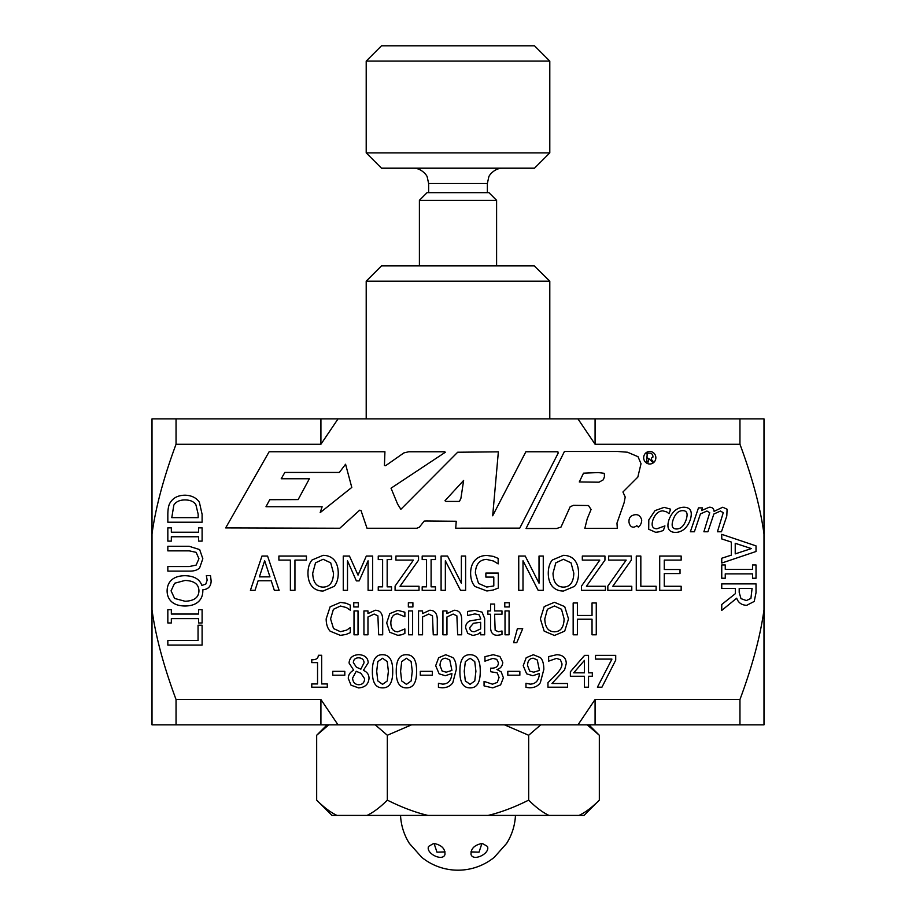 <?xml version="1.0" encoding="UTF-8"?>
<svg xmlns="http://www.w3.org/2000/svg" width="916" height="916" viewBox="0 0 916 916"><rect width="100%" height="100%" fill="white"/><g stroke="black" fill="none" stroke-linecap="round" stroke-linejoin="round"><path stroke-width="1.37" d="M173.834 505.128L171.784 517.654L198.165 517.654L198.165 514.185L195.887 504.716C193.826 501.533 190.184 499.941 184.94 499.941C179.662 499.953 175.964 501.682 173.834 505.128M152.01 418.875L338.05 418.875L320.921 444.249L176.044 444.249C163.609 477.705 155.606 507.601 152.01 533.959L152.01 418.875M577.95 418.875L763.99 418.875L763.99 533.959C760.394 507.601 752.391 477.705 739.956 444.249L595.079 444.249L577.95 418.875L338.05 418.875M152.01 609.816C155.606 636.162 163.609 666.069 176.044 699.515L320.921 699.515L338.027 724.854L152.01 724.854L152.01 533.959M763.99 724.854L577.973 724.854L595.079 699.515L739.956 699.515C752.391 666.069 760.394 636.162 763.99 609.816L763.99 724.854M338.027 724.854L577.973 724.854M763.99 533.959L763.99 609.816M176.044 699.515L176.044 724.854M320.921 699.515L320.921 724.854M176.044 418.875L176.044 444.249M320.921 418.875L320.921 444.249M739.956 418.875L739.956 444.249M739.956 699.515L739.956 724.854M595.079 418.875L595.079 444.249M595.079 699.515L595.079 724.854M174.613 583.252L171.063 590.831L174.613 598.446L184.998 601.251C194.146 600.942 198.795 597.472 198.944 590.831C198.795 584.202 194.146 580.744 184.998 580.446L174.613 583.252M537.291 660.012L533.295 658.215C529.62 658.283 527.708 660.722 527.536 665.531L529.711 671.073L533.753 672.184L539.455 670.432L537.291 660.012M475.908 671.279L474.751 661.558L470.08 658.26L465.339 661.615L464.229 671.313L465.317 680.909L470.08 684.332L474.774 680.977L475.908 671.279M449.767 660.012L445.771 658.215C442.096 658.283 440.184 660.722 440.012 665.531L442.176 671.073L446.229 672.184L451.931 670.432L449.767 660.012M358.625 657.803C355.316 657.917 353.553 659.497 353.347 662.543L356.381 667.18L360.87 669.172L364.041 662.806C363.938 659.703 362.141 658.043 358.625 657.803M360.893 673.271L356.232 671.279L352.591 678.092C352.878 682.237 354.916 684.458 358.706 684.744C362.473 684.596 364.454 682.592 364.637 678.733L360.893 673.271M750.914 598.4L752.082 588.427L739.201 588.427L739.201 592.434L740.975 598.629L746.357 600.564L750.914 598.4M682.741 510.67C678.493 510.636 675.275 513.681 673.1 519.83C671.13 525.887 672.275 528.944 676.523 528.979C680.76 528.99 683.954 525.944 686.118 519.83C688.122 513.681 687 510.636 682.741 510.67M330.71 562.836L323.119 559.275L315.516 562.836L312.711 573.198C313.02 582.336 316.489 586.973 323.119 587.11C329.749 586.973 333.218 582.336 333.516 573.198L330.71 562.836M648.173 462.076L648.562 458.309L651.379 461.103C652.787 462.534 653.257 462.534 652.81 461.08C650.841 459.305 650.875 457.989 652.936 457.141C653.005 453.741 650.978 452.504 646.868 453.397C647.944 455.641 645.15 461.996 648.173 462.076L646.57 461.847M583.503 473.183L579.29 481.953L599.018 482.194L603.369 479.766L604.434 476.698L604.331 473.332L598.24 472.564L583.503 473.183M322.123 506.766L320.176 512.605L351.79 487.426L345.572 464.24L339.355 472.438L284.842 472.438L281.212 478.759L309.368 478.759L298.158 499.575L269.705 499.712L265.995 506.731L322.123 506.766M463.622 480.453L444.981 500.743L446.081 501.441L459.454 501.441L460.931 498.247L463.622 480.453M264.667 560.729L259.388 576.862L269.968 576.862L264.667 560.729M571.011 562.836L563.432 559.275L555.817 562.836L553.012 573.198C553.321 582.336 556.791 586.973 563.432 587.11C570.061 586.973 573.519 582.336 573.817 573.198L571.011 562.836M751.36 548.581L735.227 543.303L735.227 553.882L751.36 548.581M480.637 622.296L473.457 623.269L469.771 627.609C469.805 630.368 471.328 631.754 474.316 631.754L480.637 628.926L480.637 622.296M561.508 609.266L554.466 605.968L547.402 609.266L544.791 618.895C545.077 627.38 548.295 631.685 554.466 631.811C560.615 631.685 563.832 627.38 564.107 618.895L561.508 609.266M388.384 671.279L387.228 661.558L382.556 658.26L377.816 661.615L376.705 671.313L377.793 680.909L382.556 684.332L387.25 680.977L388.384 671.279M412.269 671.279L411.112 661.558L406.441 658.26L401.689 661.615L400.59 671.313L401.666 680.909L406.441 684.332L411.135 680.977L412.269 671.279M584.431 660.402L573.725 672.836L584.431 672.836L584.431 660.402M170.559 502.128C173.502 497.617 178.311 495.304 184.998 495.19C191.513 495.396 196.299 497.72 199.356 502.186L202.104 514.323L202.104 522.212L167.834 522.212L167.834 514.403C167.891 508.391 168.796 504.304 170.559 502.128M199.665 549.589L202.825 558.726L199.665 567.84C197.444 570.13 193.963 571.229 189.223 571.115L167.834 571.115L167.834 566.557L189.223 566.557L196.139 565.092L198.944 558.726L196.139 552.348L189.337 550.871L167.834 550.871L167.834 546.314L189.223 546.314L199.665 549.589M206.352 575.591L210.497 575.591L211.138 580.916C211.035 586.309 208.264 589.274 202.825 589.812L202.825 590.866C202.814 595.526 201.257 599.213 198.165 601.915C195.074 604.594 190.688 605.957 184.998 606.003C179.261 605.945 174.853 604.571 171.784 601.892C168.693 599.178 167.136 595.503 167.113 590.866C167.193 586.137 168.739 582.462 171.784 579.805C174.83 577.149 179.238 575.775 184.998 575.695C194.043 575.924 199.665 579.164 201.852 585.416L205.768 584.11L207.165 580.172L206.352 575.591M198.051 625.216L202.104 625.216L202.104 645.07L167.834 645.07L167.834 640.513L198.051 640.513L198.051 625.216M567.588 683.508L567.588 687.195L547.963 687.195L547.963 682.683L555.646 675.023C560.168 670.283 562.264 666.493 561.943 663.676L560.363 659.68L556.47 658.386L548.638 661.146L548.638 656.612L556.779 654.7C562.916 654.94 566.088 657.848 566.271 663.447L564.622 669.814L551.959 683.508L567.588 683.508M526.666 673.832L523.208 665.714L526.196 657.722L533.318 654.734L540.383 657.596C542.638 659.783 543.783 663.711 543.841 669.378L540.326 682.729C538.035 686.084 534.452 687.767 529.574 687.813L525.967 687.378L525.967 683.279L530.146 684.126C535.803 683.989 538.894 680.451 539.432 673.5L532.803 675.722L526.666 673.832M496.77 659.371L492.911 658.386L484.942 661.18L484.942 656.658L493.243 654.7L499.941 656.509L502.781 662.383C502.437 666.172 500.48 668.543 496.907 669.504L501.189 671.875L503.399 677.76L500.594 684.928L492.751 687.87L484.06 685.912L484.06 681.389L492.499 684.183L497.319 682.397L499.071 677.451L497.159 672.836L490.564 671.703L490.564 668.165L491.984 668.165C496.048 668.119 498.201 666.344 498.453 662.829L496.77 659.371M470.08 654.734C476.961 654.711 480.35 660.23 480.247 671.279C480.316 682.523 476.927 688.042 470.08 687.87C463.187 687.939 459.786 682.42 459.901 671.313C459.821 660.047 463.221 654.516 470.08 654.734M439.142 673.832L435.684 665.714L438.672 657.722L445.794 654.734L452.859 657.596C455.115 659.783 456.26 663.711 456.317 669.378L452.802 682.729C450.512 686.084 446.928 687.767 442.05 687.813L438.443 687.378L438.443 683.279L442.623 684.126C448.279 683.989 451.37 680.451 451.909 673.5L445.279 675.722L439.142 673.832M369.022 678.321C368.518 684.241 365.072 687.435 358.66 687.916L351.023 685.179L348.286 678.401C348.332 674.806 350.13 672.081 353.679 670.203L349.065 663.035C349.477 657.848 352.671 655.055 358.66 654.654C364.728 654.974 367.923 657.677 368.221 662.749L363.377 670.386C367.11 671.932 368.999 674.577 369.022 678.321M327.298 683.943L327.298 687.195L311.772 687.195L311.772 683.943L317.543 683.943L317.543 662.623L311.772 662.623L311.772 659.703C316.009 659.944 318.207 658.467 318.344 655.272L321.653 655.272L321.653 683.943L327.298 683.943M517.38 628.72L522.715 628.72L516.739 642.723L513.613 642.723L517.38 628.72M509.056 610.926L509.056 634.799L505.025 634.799L505.025 610.926L509.056 610.926M461.675 619.308L461.675 634.799L457.656 634.799L456.878 615.85L453.145 614.063L446.951 616.96L446.951 634.799L442.932 634.799L442.932 610.926L446.951 610.926L446.951 613.583L454.199 610.251C459.03 610.331 461.527 613.342 461.675 619.308M412.91 602.774L412.91 606.953L408.353 606.953L408.353 602.774L412.91 602.774M401.746 634.719L397.83 635.338L389.781 632.269L386.689 622.914L389.781 613.628L397.83 610.377L404.872 612.209L404.872 616.72L397.75 613.892C393.365 614.029 391.063 617.029 390.834 622.914C390.972 628.685 393.285 631.662 397.75 631.834L404.872 628.948L404.872 633.46L401.746 634.719M358.316 602.774L358.316 606.953L353.759 606.953L353.759 602.774L358.316 602.774M346.065 634.445L340.397 635.372L330.161 631.193C327.55 628.41 326.222 624.311 326.165 618.918L330.138 606.793L340.477 602.407L346.065 603.232L350.301 605.098L350.301 610.205L346.374 607.548L340.443 606.026L333.413 609.3L330.573 618.918L333.516 628.536L340.443 631.708L346.614 630.139L350.301 627.586L350.301 632.635L346.065 634.445M736.67 598.205L721.751 610.399L721.751 604.48L735.388 593.648L735.388 588.427L721.751 588.427L721.751 583.881L756.021 583.881L756.021 592.709L754.223 601.434L746.723 605.316C741.685 605.133 738.33 602.762 736.67 598.205M721.453 531.772L717.423 531.772L723.251 512.708L720.468 511.036L713.873 514.002L707.908 531.772L703.889 531.772L709.717 512.708L706.934 511.036L700.431 513.922L694.374 531.772L690.355 531.772L698.473 507.888L702.492 507.888L701.587 510.521L709.247 507.224C712.201 507.132 713.804 508.506 714.079 511.346L722.793 507.224L727.098 509.25L726.789 516.04L721.453 531.772M683.931 507.224C690.618 507.418 692.725 511.62 690.275 519.83C687.172 528.051 682.191 532.253 675.344 532.436C668.588 532.116 666.447 527.914 668.943 519.83C672.081 511.632 677.073 507.43 683.931 507.224M681.16 590.328L659.715 590.328L659.715 556.058L681.16 556.058L681.16 560.111L664.272 560.111L664.272 569.5L680.015 569.5L680.015 573.553L664.272 573.553L664.272 586.274L681.16 586.274L681.16 590.328M631.777 586.274L631.777 590.328L607.835 590.328L607.835 586.08L626.166 560.111L608.671 560.111L608.671 556.058L631.307 556.058L631.307 560.168L612.781 586.274L631.777 586.274M543.268 556.058L543.268 590.328L538.161 590.328L523.002 560.775L523.002 590.328L518.742 590.328L518.742 556.058L525.223 556.058L539.02 583.194L539.02 556.058L543.268 556.058M465.614 556.058L465.614 590.328L460.508 590.328L445.348 560.775L445.348 590.328L441.1 590.328L441.1 556.058L447.569 556.058L461.366 583.194L461.366 556.058L465.614 556.058M419.024 586.274L419.024 590.328L395.082 590.328L395.082 586.08L413.414 560.111L395.918 560.111L395.918 556.058L418.543 556.058L418.543 560.168L400.029 586.274L419.024 586.274M372.64 556.058L372.64 590.328L368.083 590.328L368.083 560.81L359.141 580.893L356.37 580.893L347.507 560.81L347.507 590.328L343.26 590.328L343.26 556.058L349.477 556.058L358.03 575.134L366.308 556.058L372.64 556.058M323.096 555.336C327.814 555.417 331.5 556.962 334.145 559.974C336.813 563.054 338.187 567.451 338.256 573.198C338.222 578.855 336.848 583.252 334.145 586.389L323.096 591.049C318.447 591.038 314.76 589.48 312.047 586.389C309.368 583.286 308.005 578.889 307.959 573.198C308.016 567.496 309.39 563.088 312.07 559.974L323.096 555.336M649.765 464A6.275 6.091 -90 0 1 644.486 454.599A6.275 6.091 -90 0 1 655.043 454.599A6.275 6.091 -90 0 1 649.765 464M638.005 456.683L641.017 463.702L637.822 477.11L622.937 491.995L625.216 497.033L624.071 502.861L616.972 523.128L617.315 528.372L584.832 528.395L587.225 518.8L591.072 509.502L588.496 505.529L573.462 505.346L570.176 506.731L561.004 527.078L556.619 528.509L526.047 528.509L564.439 451.485L617.819 451.485L627.494 452.229L638.005 456.683M636.826 525.635C629.51 531.692 625.651 517.918 632.612 515.41C636.815 513.727 639.746 514.929 641.406 519.006C642.757 521.261 639.196 529.471 636.826 525.635M525.864 451.76L557.89 451.76L558.165 453.157L519.761 528.12L455.721 528.2L456.237 521.261L426.352 520.998L424.188 521.09L419.322 527.227L416.803 528.246L367.018 528.246L360.984 510.475L359.645 510.212L339.802 528.234L225.668 527.902L269.144 451.748L384.926 451.748L384.422 465.5L385.682 465.649L403.864 452.916L408.708 451.76L444.741 451.76L445.325 452.252L391.029 488.194L397.613 504.109L400.865 509.319L457.691 452.229L498.361 451.84L492.682 515.765L525.864 451.76M255.026 590.328L250.411 590.328L261.965 556.058L267.575 556.058L279.128 590.328L274.331 590.328L271.216 580.744L258.14 580.744L255.026 590.328M294.941 590.328L290.383 590.328L290.383 560.111L278.888 560.111L278.888 556.058L306.436 556.058L306.436 560.111L294.941 560.111L294.941 590.328M391.521 586.835L391.521 590.328L378.251 590.328L378.251 586.835L382.613 586.835L382.613 559.562L378.251 559.562L378.251 556.058L391.521 556.058L391.521 559.562L387.17 559.562L387.17 586.835L391.521 586.835M435.455 586.835L435.455 590.328L422.184 590.328L422.184 586.835L426.547 586.835L426.547 559.562L422.184 559.562L422.184 556.058L435.455 556.058L435.455 559.562L431.104 559.562L431.104 586.835L435.455 586.835M493.255 589.996L486.923 590.992L475.095 586.526C472.152 583.458 470.664 579.004 470.618 573.164C470.675 567.622 472.175 563.283 475.118 560.145C478.026 557.077 481.965 555.508 486.946 555.451L493.312 556.39L498.167 558.394L498.167 563.89L493.449 561.004L486.419 559.39C479.446 559.813 475.759 564.359 475.37 573.027L478.507 583.412L486.751 587.053L493.804 585.942L493.804 577.08L485.869 577.08L485.869 573.084L498.304 573.084L498.304 588.049L493.255 589.996M563.409 555.336C568.126 555.417 571.813 556.962 574.458 559.974C577.126 563.054 578.488 567.451 578.568 573.198C578.534 578.855 577.16 583.252 574.458 586.389L563.409 591.049C558.76 591.038 555.073 589.48 552.348 586.389C549.68 583.286 548.318 578.889 548.272 573.198C548.329 567.496 549.692 563.088 552.382 559.974L563.409 555.336M605.419 586.274L605.419 590.328L581.488 590.328L581.488 586.08L599.808 560.111L582.313 560.111L582.313 556.058L604.949 556.058L604.949 560.168L586.423 586.274L605.419 586.274M656.131 586.274L656.131 590.328L636.277 590.328L636.277 556.058L640.834 556.058L640.834 586.274L656.131 586.274M659.841 531.692L655.696 532.31L648.7 529.242L648.803 519.876L655.043 510.601L664.169 507.35L670.627 509.181L669.069 513.693L666.699 511.907L662.909 510.853C658.49 510.991 655.169 514.002 652.959 519.876C651.116 525.658 652.41 528.635 656.829 528.807L664.924 525.91L663.402 530.433L659.841 531.692M721.751 538.94L721.751 534.337L756.021 545.89L756.021 551.501L721.751 563.054L721.751 558.245L731.334 555.13L731.334 542.054L721.751 538.94M725.254 578.236L721.751 578.236L721.751 564.966L725.254 564.966L725.254 569.328L752.528 569.328L752.528 564.966L756.021 564.966L756.021 578.236L752.528 578.236L752.528 573.874L725.254 573.874L725.254 578.236M358.03 610.926L358.03 634.799L354.011 634.799L354.011 610.926L358.03 610.926M382.693 619.308L382.693 634.799L378.663 634.799L377.896 615.85L374.152 614.063L367.969 616.96L367.969 634.799L363.938 634.799L363.938 610.926L367.969 610.926L367.969 613.583L375.205 610.251C380.037 610.331 382.533 613.342 382.693 619.308M412.624 610.926L412.624 634.799L408.605 634.799L408.605 610.926L412.624 610.926M437.287 619.308L437.287 634.799L433.257 634.799L432.489 615.85L428.745 614.063L422.562 616.96L422.562 634.799L418.532 634.799L418.532 610.926L422.562 610.926L422.562 613.583L429.799 610.251C434.631 610.331 437.127 613.342 437.287 619.308M480.637 634.799L480.637 632.269L477.717 634.307L472.874 635.475L467.733 633.357L465.626 627.895C465.568 624.586 467.011 622.25 469.977 620.899L480.637 619.102L480.637 618.323L479.011 614.716L474.832 613.915L467.561 615.541L467.561 611.441L474.854 610.354L482.045 612.128L484.656 618.483L484.656 634.799L480.637 634.799M501.979 634.593L497.525 635.269C493.014 635.372 490.701 632.773 490.564 627.483L490.564 614.247L487.85 614.247L487.85 610.926L490.564 610.926L490.564 604.068L494.583 604.068L494.583 610.926L501.979 610.926L501.979 614.247L494.583 614.247L495.155 630.265L498.533 631.754L501.979 630.987L501.979 634.593M509.33 602.774L509.33 606.953L504.773 606.953L504.773 602.774L509.33 602.774M554.432 602.304L564.703 606.61L568.515 618.895L564.703 631.135L554.432 635.475L544.173 631.135L540.383 618.895L544.196 606.61L554.432 602.304M596.27 602.98L596.27 634.799L592.034 634.799L592.034 619.227L577.389 619.227L577.389 634.799L573.164 634.799L573.164 602.98L577.389 602.98L577.389 615.46L592.034 615.46L592.034 602.98L596.27 602.98M344.805 671.336L344.805 675.207L332.76 675.207L332.76 671.336L344.805 671.336M382.556 654.734C389.437 654.711 392.827 660.23 392.724 671.279C392.792 682.523 389.403 688.042 382.556 687.87C375.652 687.939 372.262 682.42 372.377 671.313C372.297 660.047 375.686 654.516 382.556 654.734M406.441 654.734C413.311 654.711 416.7 660.23 416.597 671.279C416.666 682.523 413.276 688.042 406.441 687.87C399.536 687.939 396.147 682.42 396.25 671.313C396.181 660.047 399.571 654.516 406.441 654.734M432.329 671.336L432.329 675.207L420.284 675.207L420.284 671.336L432.329 671.336M519.853 671.336L519.853 675.207L507.808 675.207L507.808 671.336L519.853 671.336M592.32 672.836L592.32 676.26L588.53 676.26L588.53 687.195L584.431 687.195L584.431 676.26L570.37 676.26L570.37 671.772L584.614 655.375L588.53 655.375L588.53 672.836L592.32 672.836M615.712 655.375L615.712 660.15L601.938 687.195L597.404 687.195L611.945 659.108L595.514 659.108L595.514 655.375L615.712 655.375M198.612 609.69L202.104 609.69L202.104 622.972L198.612 622.972L198.612 618.609L171.338 618.609L171.338 622.972L167.834 622.972L167.834 609.69L171.338 609.69L171.338 614.052L198.612 614.052L198.612 609.69M198.612 527.845L202.104 527.845L202.104 541.127L198.612 541.127L198.612 536.765L171.338 536.765L171.338 541.127L167.834 541.127L167.834 527.845L171.338 527.845L171.338 532.207L198.612 532.207L198.612 527.845M638.486 527.078L637.582 526.563M647.017 456.328L647.154 458.435M534.234 265.88L381.503 265.88L366.205 281.178L549.795 281.178L534.234 265.88M366.205 152.892L381.503 168.189L534.497 168.189L549.795 152.892L366.205 152.892L366.205 61.097L549.795 61.097L534.497 45.8L381.503 45.8L366.205 61.097M419.402 200.318L496.598 200.318L488.949 192.669L427.051 192.669L419.402 200.318L419.402 265.88M588.919 724.854L599.327 735.262L587.236 724.854M328.764 724.854L316.673 735.262L316.673 800.126C323.829 807.305 330.596 812.4 336.974 815.423L331.97 815.423L316.673 800.126M540.749 724.854L528.669 735.262L504.487 724.854M411.513 724.854L387.331 735.262L375.251 724.854M599.327 800.126L584.03 815.423L579.026 815.423C585.404 812.4 592.171 807.305 599.327 800.126L599.327 735.262M528.669 800.126C535.826 807.305 542.593 812.4 548.97 815.423L488.056 815.423C500.812 812.4 514.345 807.305 528.669 800.126L528.669 735.262M387.331 800.126C401.655 807.305 415.188 812.4 427.944 815.423L367.03 815.423C373.407 812.4 380.174 807.305 387.331 800.126L387.331 735.262M488.056 815.423L427.944 815.423M579.026 815.423L548.97 815.423M367.03 815.423L336.974 815.423M445.096 851.891L436.978 852.143L434.047 843.441L436.978 852.143M481.953 843.441L479.022 852.143L470.904 851.891M482.308 843.43L487.415 846.407C490.598 853.449 473.103 861.945 471.03 854.422C470.813 848.548 474.58 844.884 482.308 843.43M433.692 843.43C441.42 844.884 445.176 848.548 444.97 854.422C442.897 861.945 425.402 853.449 428.585 846.407L433.692 843.43M400.544 815.423A57.525 57.525 0 0 0 409.383 843.43L421.761 857.342A57.525 57.525 0 0 0 494.239 857.342L506.617 843.43A57.525 57.525 0 0 0 515.456 815.423M428.631 192.669L428.631 183.498L487.369 183.498L488.732 177.2C488.812 175.414 494.835 167.903 502.678 168.189M549.795 418.875L549.795 281.178M366.205 418.875L366.205 281.178M428.631 183.498L427.268 177.2C427.188 175.414 421.165 167.903 413.322 168.189M487.369 192.669L487.369 183.498M496.598 265.88L496.598 200.318M549.795 152.892L549.795 61.097M327.081 724.854L316.673 735.262"/></g></svg>
